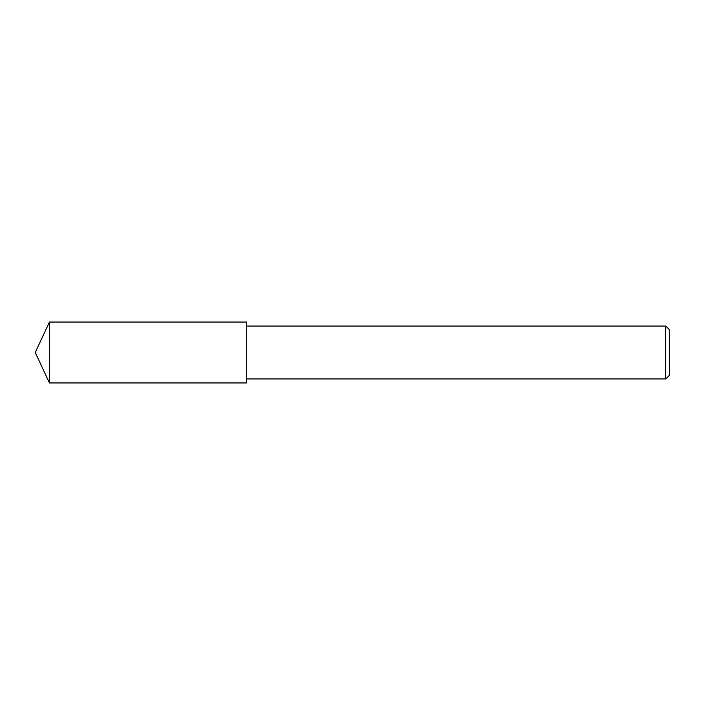 <?xml version="1.0" encoding="UTF-8"?>
<svg xmlns="http://www.w3.org/2000/svg" width="705" height="705" viewBox="0 0 705 705"><rect width="100%" height="100%" fill="white"/><g stroke="black" fill="none" stroke-linecap="round" stroke-linejoin="round"><path stroke-width="1.06" d="M49.456 352.5L49.456 382.956L246.75 382.956L246.75 322.044L49.456 322.044L49.456 352.5M665.784 326.062L669.75 330.028L669.75 374.972L665.784 378.938L665.784 326.062L246.75 326.062M49.456 322.044L35.25 352.5L49.456 382.956M246.75 378.938L665.784 378.938"/></g></svg>
